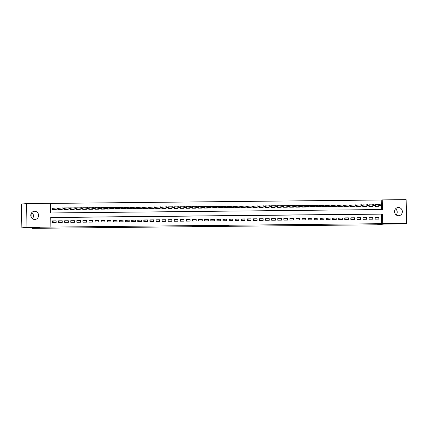 <?xml version="1.0" encoding="UTF-8"?>
<svg xmlns="http://www.w3.org/2000/svg" width="428" height="428" viewBox="0 0 428 428"><rect width="100%" height="100%" fill="white"/><g stroke="black" fill="none" stroke-linecap="round" stroke-linejoin="round"><path stroke-width="0.64" d="M217.975 226.107L229.071 225.668L217.975 226.107M31.816 212.561A4.114 3.895 -95.5 0 1 32.41 218.687M34.609 211.261A4.114 3.895 -95.5 0 1 35.08 219.468A4.114 3.895 -95.5 0 1 30.795 215.584A4.114 3.895 -95.5 0 1 34.609 211.261M395.59 208.8A4.114 3.895 -95.5 0 1 396.184 214.926M398.377 207.5A4.114 3.895 -95.5 0 1 398.853 215.707A4.114 3.895 -95.5 0 1 394.568 211.823A4.114 3.895 -95.5 0 1 398.377 207.5M192.054 226.262L202.15 225.947L192.054 226.262M406.6 223.416L401.459 223.914L383.953 224.095L376.752 224.791L32.159 228.354L39.36 227.659L21.855 227.84L27.001 227.343L26.541 203.573L50.44 203.327L50.627 212.962L382.434 209.527L382.247 199.892L406.145 199.646L406.6 223.416L382.702 223.662L382.52 214.027L50.713 217.456L50.895 227.091L27.001 227.343M50.895 227.091L382.702 223.662M208.821 226.198L220.736 225.754L208.821 226.198M206.975 226.23L199.491 226.3L203.963 225.914L211.491 225.845L206.97 226.187M55.918 209.287L55.924 209.624L52.27 209.661L52.237 208.051L54.747 208.126M62.007 209.222L62.012 209.56L58.358 209.597L58.326 207.992L60.835 208.061M68.095 209.158L68.1 209.495L64.446 209.533L64.414 207.928L68.068 207.89L66.163 208.094M74.183 209.099L74.188 209.431L70.534 209.469L70.502 207.864L73.011 207.938M80.271 209.035L80.277 209.367L76.623 209.41L76.591 207.799L79.1 207.874M86.36 208.971L86.365 209.308L82.711 209.346L82.679 207.741L86.333 207.703L84.428 207.906M92.448 208.907L92.453 209.244L88.799 209.281L88.767 207.676L91.276 207.746M98.536 208.848L98.542 209.18L94.888 209.217L94.856 207.612L97.365 207.687M104.625 208.784L104.63 209.115L100.976 209.153L100.944 207.548L104.598 207.51L102.693 207.714M110.713 208.72L110.718 209.057L107.064 209.094L107.032 207.489L109.541 207.559M116.801 208.655L116.807 208.992L113.153 209.03L113.12 207.425L115.63 207.494M122.889 208.591L122.895 208.928L119.241 208.966L119.209 207.361L122.863 207.323L120.958 207.526M128.978 208.532L128.983 208.864L125.329 208.901L125.297 207.296L127.806 207.371M135.066 208.468L135.071 208.805L131.417 208.843L131.385 207.232L133.894 207.307M141.154 208.404L141.16 208.741L137.506 208.778L137.474 207.173L139.983 207.243M147.243 208.34L147.248 208.677L143.594 208.714L143.562 207.109L146.071 207.184M153.331 208.281L153.336 208.613L149.682 208.65L149.65 207.045L152.159 207.12M159.419 208.217L159.425 208.554L155.771 208.591L155.739 206.981L158.248 207.056M165.508 208.152L165.513 208.489L161.859 208.527L161.827 206.922L164.336 206.992M171.596 208.088L171.601 208.425L167.947 208.463L167.915 206.858L171.569 206.82L169.665 207.024M177.684 208.029L177.69 208.361L174.036 208.399L174.003 206.794L176.513 206.868M183.773 207.965L183.778 208.297L180.124 208.34L180.092 206.729L182.596 206.804M189.861 207.901L189.866 208.238L186.212 208.276L186.18 206.671L189.834 206.628L187.929 206.836M195.944 207.837L195.954 208.174L192.3 208.211L192.268 206.606L194.772 206.676M202.032 207.778L202.043 208.11L198.389 208.147L198.357 206.542L200.86 206.617M208.12 207.714L208.131 208.045L204.477 208.083L204.445 206.478L208.099 206.44L206.189 206.644M214.209 207.65L214.219 207.987L210.565 208.024L210.533 206.414L213.037 206.489M220.297 207.585L220.308 207.922L216.654 207.96L216.621 206.355L219.125 206.424M226.385 207.521L226.396 207.858L222.742 207.896L222.71 206.291L226.364 206.253L224.454 206.457M232.474 207.462L232.484 207.794L228.83 207.831L228.798 206.226L231.302 206.301M238.562 207.398L238.573 207.735L234.919 207.773L234.886 206.162L237.39 206.237M244.65 207.334L244.661 207.671L241.007 207.708L240.975 206.103L243.479 206.173M250.738 207.27L250.749 207.607L247.095 207.644L247.063 206.039L249.567 206.114M256.827 207.211L256.837 207.543L253.183 207.58L253.151 205.975L255.655 206.05M262.915 207.147L262.926 207.484L259.272 207.521L259.24 205.911L261.743 205.986M269.003 207.082L269.009 207.419L265.36 207.457L265.328 205.852L267.832 205.922M275.092 207.018L275.097 207.355L271.448 207.393L271.416 205.788L275.07 205.75L273.16 205.954M281.18 206.959L281.185 207.291L277.537 207.329L277.505 205.724L280.008 205.798M287.268 206.895L287.274 207.227L283.625 207.27L283.593 205.659L286.097 205.734M293.357 206.831L293.362 207.168L289.713 207.206L289.681 205.601L293.335 205.558L291.425 205.766M299.445 206.767L299.45 207.104L295.802 207.141L295.769 205.536L298.273 205.606M305.533 206.708L305.539 207.04L301.89 207.077L301.858 205.472L304.361 205.547M311.621 206.644L311.627 206.975L307.978 207.013L307.946 205.408L311.6 205.37L309.69 205.574M317.71 206.58L317.715 206.917L314.066 206.954L314.034 205.344L316.538 205.419M323.798 206.515L323.803 206.852L320.155 206.89L320.123 205.285L322.626 205.354M329.886 206.451L329.892 206.788L326.243 206.826L326.211 205.221L329.865 205.183L327.955 205.387M335.975 206.392L335.98 206.724L332.331 206.761L332.299 205.156L334.803 205.231M342.063 206.328L342.068 206.665L338.42 206.703L338.388 205.092L340.891 205.167M348.151 206.264L348.157 206.601L344.508 206.638L344.476 205.033L346.98 205.103M354.24 206.2L354.245 206.537L350.591 206.574L350.564 204.969L353.068 205.044M360.328 206.141L360.333 206.473L356.679 206.51L356.652 204.905L359.156 204.98M366.416 206.077L366.422 206.408L362.767 206.451L362.741 204.841L365.245 204.916M372.504 206.012L372.51 206.35L368.856 206.387L368.829 204.782L371.333 204.851M375.195 219.173L378.844 219.136L378.817 217.526L375.163 217.563L375.195 219.173M369.107 219.232L372.756 219.195L372.729 217.59L369.075 217.627L369.107 219.232M363.019 219.297L366.668 219.259L366.641 217.654L362.987 217.691L363.019 219.297M356.931 219.361L360.579 219.323L360.553 217.718L356.899 217.756L356.931 219.361M350.842 219.425L354.491 219.387L354.464 217.777L350.81 217.815L350.842 219.425M344.754 219.484L348.403 219.446L348.376 217.841L344.722 217.879L344.754 219.484M338.666 219.548L342.314 219.511L342.288 217.906L338.634 217.943L338.666 219.548M332.577 219.612L336.226 219.575L336.199 217.97L332.545 218.007L332.577 219.612M326.489 219.676L330.138 219.639L330.111 218.029L326.457 218.071L326.489 219.676M320.401 219.735L324.05 219.698L324.023 218.093L320.369 218.13L320.401 219.735M314.312 219.799L317.961 219.762L317.934 218.157L314.28 218.194L314.312 219.799M308.224 219.864L311.878 219.826L311.846 218.221L308.192 218.259L308.224 219.864M302.136 219.928L305.79 219.89L305.758 218.285L302.104 218.323L302.136 219.928M296.048 219.992L299.702 219.949L299.67 218.344L296.015 218.382L296.048 219.992M289.959 220.051L293.613 220.013L293.581 218.408L289.927 218.446L289.959 220.051M283.871 220.115L287.525 220.078L287.493 218.473L283.839 218.51L283.871 220.115M277.783 220.179L281.437 220.142L281.405 218.537L277.751 218.574L277.783 220.179M271.694 220.243L275.348 220.206L275.316 218.596L271.662 218.633L271.694 220.243M265.606 220.302L269.26 220.265L269.228 218.66L265.574 218.697L265.606 220.302M259.518 220.367L263.172 220.329L263.14 218.724L259.486 218.762L259.518 220.367M253.43 220.431L257.084 220.393L257.051 218.788L253.397 218.826L253.43 220.431M247.341 220.495L250.995 220.457L250.963 218.847L247.309 218.885L247.341 220.495M241.253 220.554L244.907 220.516L244.875 218.911L241.221 218.949L241.253 220.554M235.165 220.618L238.819 220.581L238.787 218.976L235.133 219.013L235.165 220.618M229.076 220.682L232.73 220.645L232.698 219.04L229.044 219.077L229.076 220.682M222.988 220.746L226.642 220.709L226.61 219.099L222.956 219.141L222.988 220.746M216.9 220.811L220.554 220.768L220.522 219.163L216.868 219.2L216.9 220.811M210.811 220.869L214.465 220.832L214.433 219.227L210.779 219.264L210.811 220.869M204.723 220.934L208.377 220.896L208.345 219.291L204.691 219.329L204.723 220.934M198.635 220.998L202.289 220.96L202.257 219.355L198.603 219.393L198.635 220.998M192.547 221.062L196.201 221.025L196.168 219.414L192.514 219.452L192.547 221.062M186.458 221.121L190.112 221.083L190.08 219.478L186.426 219.516L186.458 221.121M180.37 221.185L184.024 221.148L183.992 219.543L180.338 219.58L180.37 221.185M174.282 221.249L177.936 221.212L177.904 219.607L174.25 219.644L174.282 221.249M168.193 221.313L171.847 221.276L171.815 219.666L168.161 219.703L168.193 221.313M162.105 221.372L165.759 221.335L165.727 219.73L162.073 219.767L162.105 221.372M156.017 221.436L159.671 221.399L159.639 219.794L155.985 219.832L156.017 221.436M149.928 221.501L153.582 221.463L153.55 219.858L149.896 219.896L149.928 221.501M143.84 221.565L147.494 221.527L147.462 219.917L143.808 219.955L143.84 221.565M137.752 221.624L141.406 221.586L141.374 219.981L137.72 220.019L137.752 221.624M131.663 221.688L135.318 221.651L135.285 220.046L131.631 220.083L131.663 221.688M125.575 221.752L129.229 221.715L129.197 220.11L125.543 220.147L125.575 221.752M119.487 221.816L123.141 221.779L123.109 220.169L119.455 220.211L119.487 221.816M113.399 221.881L117.053 221.838L117.021 220.233L113.367 220.27L113.399 221.881M107.31 221.939L110.964 221.902L110.932 220.297L107.278 220.334L107.31 221.939M101.222 222.004L104.876 221.966L104.844 220.361L101.19 220.399L101.222 222.004M95.134 222.068L98.788 222.03L98.756 220.425L95.102 220.463L95.134 222.068M89.045 222.132L92.699 222.095L92.667 220.484L89.019 220.522L89.045 222.132M82.957 222.191L86.611 222.153L86.579 220.548L82.93 220.586L82.957 222.191M76.869 222.255L80.523 222.218L80.491 220.613L76.842 220.65L76.869 222.255M70.781 222.319L74.435 222.282L74.402 220.677L70.754 220.714L70.781 222.319M64.692 222.383L68.346 222.346L68.314 220.736L64.665 220.773L64.692 222.383M58.604 222.442L62.258 222.405L62.226 220.8L58.577 220.837L58.604 222.442M381.674 223.764L381.492 214.128L50.713 217.547M56.138 220.864L52.489 220.901L52.516 222.506L56.17 222.469L56.138 220.864L52.494 221.217M381.401 209.538L381.22 199.994L50.44 203.412M374.917 204.787L378.571 204.702L374.917 204.718L374.944 206.323L378.598 206.285L378.593 205.948M31.859 212.588L31.966 218.291M32.148 227.733L32.159 228.354M21.855 227.84L21.4 204.07L26.541 203.573M381.22 199.994L382.247 199.892M381.492 214.128L382.52 214.027M378.817 217.526L375.169 217.879M372.729 217.59L369.08 217.943M366.641 217.654L362.992 218.007M360.553 217.718L356.904 218.071M354.464 217.777L350.816 218.13M348.376 217.841L344.727 218.194M342.288 217.906L338.639 218.259M336.199 217.97L332.551 218.323M330.111 218.029L326.462 218.382M324.023 218.093L320.374 218.446M317.934 218.157L314.286 218.51M311.846 218.221L308.197 218.574M305.758 218.285L302.109 218.633M299.67 218.344L296.021 218.697M293.581 218.408L289.933 218.762M287.493 218.473L283.844 218.826M281.405 218.537L277.756 218.885M275.316 218.596L271.668 218.949M269.228 218.66L265.579 219.013M263.14 218.724L259.491 219.077M257.051 218.788L253.403 219.141M250.963 218.847L247.314 219.2M244.875 218.911L241.226 219.264M238.787 218.976L235.138 219.329M232.698 219.04L229.05 219.393M226.61 219.099L222.961 219.452M220.522 219.163L216.873 219.516M214.433 219.227L210.785 219.58M208.345 219.291L204.696 219.644M202.257 219.355L198.608 219.703M196.168 219.414L192.52 219.767M190.08 219.478L186.431 219.832M183.992 219.543L180.343 219.896M177.904 219.607L174.255 219.96M171.815 219.666L168.167 220.019M165.727 219.73L162.078 220.083M159.639 219.794L155.99 220.147M153.55 219.858L149.902 220.211M147.462 219.917L143.819 220.27M141.374 219.981L137.73 220.334M135.285 220.046L131.642 220.399M129.197 220.11L125.554 220.463M123.109 220.169L119.466 220.522M117.021 220.233L113.377 220.586M110.932 220.297L107.289 220.65M104.844 220.361L101.201 220.714M98.756 220.425L95.112 220.773M92.667 220.484L89.024 220.837M86.579 220.548L82.936 220.901M80.491 220.613L76.847 220.966M74.402 220.677L70.759 221.03M68.314 220.736L64.671 221.089M62.226 220.8L58.583 221.153M215.894 226.118L219.666 225.786L215.894 226.118M204.37 226.187L208.441 226.064L204.37 226.187L204.365 225.909M375.169 206.323L375.137 204.787L375.447 206.157L376.645 206.307M380.915 205.445L380.904 204.803L380.294 204.809L380.305 205.451L380.899 205.729L379.802 205.74L379.78 204.584L375.426 205.001M380.305 205.451L375.254 206.317M380.899 205.729L376.544 206.146M380.294 204.809L380.904 204.803M371.333 204.873L370.573 204.948M368.829 204.851L370.498 204.953M369.08 206.382L369.048 204.851L369.359 206.221L370.557 206.371M374.826 205.51L374.816 204.868L374.206 204.873L374.216 205.515L374.81 205.788L373.714 205.804L373.692 204.643L369.337 205.066M374.216 205.515L369.166 206.382M374.81 205.788L370.455 206.21M374.206 204.873L374.816 204.868M365.245 204.937L364.485 205.012M362.741 204.916L364.41 205.017M362.992 206.446L362.96 204.916L363.27 206.285L364.469 206.43M368.738 205.574L368.727 204.932L368.117 204.937L368.128 205.579L368.722 205.852L367.625 205.863L367.604 204.707L363.249 205.13M368.128 205.579L363.078 206.446M368.722 205.852L364.367 206.275M368.117 204.937L368.727 204.932M359.156 205.001L358.397 205.071M356.652 204.98L358.322 205.082M356.904 206.51L356.872 204.975L357.182 206.35L358.38 206.494M362.65 205.638L362.639 204.996L362.029 205.001L362.04 205.643L362.634 205.916L361.537 205.927L361.516 204.771L357.161 205.194M362.04 205.643L356.989 206.51M362.634 205.916L358.279 206.339M362.029 205.001L362.639 204.996M353.068 205.06L352.308 205.135M350.564 205.039L352.233 205.14M350.816 206.574L350.783 205.039L351.094 206.414L352.292 206.558M356.561 205.697L356.551 205.055L355.941 205.06L355.952 205.708L356.545 205.98L355.449 205.991L355.427 204.835L351.072 205.253M355.952 205.708L350.906 206.569M356.545 205.98L352.19 206.398M355.941 205.06L356.551 205.055M346.98 205.124L346.22 205.199M344.476 205.103L346.145 205.205M344.727 206.633L344.695 205.103L345.005 206.473L346.204 206.622M350.473 205.761L350.462 205.119L349.853 205.124L349.863 205.766L350.457 206.045L349.36 206.055L349.339 204.9L344.984 205.317M349.863 205.766L344.818 206.633M350.457 206.045L346.102 206.462M349.853 205.124L350.462 205.119M340.891 205.189L340.132 205.263M338.388 205.167L340.057 205.269M338.639 206.697L338.607 205.167L338.917 206.537L340.116 206.681M344.385 205.825L344.374 205.183L343.764 205.189L343.775 205.831L344.369 206.103L343.272 206.114L343.251 204.959L338.896 205.381M343.775 205.831L338.73 206.697M344.369 206.103L340.014 206.526M343.764 205.189L344.374 205.183M334.803 205.253L334.043 205.322M332.299 205.231L333.968 205.333M332.551 206.761L332.519 205.226L332.829 206.601L334.027 206.745M338.297 205.889L338.286 205.247L337.676 205.253L337.687 205.895L338.281 206.168L337.184 206.178L337.162 205.023L332.807 205.445M337.687 205.895L332.642 206.761M338.281 206.168L333.926 206.59M337.676 205.253L338.286 205.247M326.211 205.296L327.88 205.397M326.462 206.826L326.43 205.29L326.746 206.665L327.939 206.81M332.208 205.948L332.198 205.306L331.588 205.317L331.598 205.959L332.192 206.232L331.095 206.243L331.074 205.087L326.719 205.504M331.598 205.959L326.553 206.826M332.192 206.232L327.837 206.649M331.588 205.317L332.198 205.306M322.626 205.376L321.867 205.451M320.123 205.354L321.792 205.456M320.374 206.885L320.342 205.354L320.658 206.724L321.851 206.874M326.12 206.012L326.109 205.37L325.499 205.376L325.51 206.018L326.104 206.296L325.007 206.307L324.986 205.151L320.631 205.568M325.51 206.018L320.465 206.885M326.104 206.296L321.749 206.713M325.499 205.376L326.109 205.37M316.538 205.44L315.778 205.515M314.034 205.419L315.704 205.52M314.286 206.949L314.254 205.419L314.569 206.788L315.762 206.933M320.032 206.077L320.021 205.435L319.411 205.44L319.422 206.082L320.016 206.355L318.919 206.366L318.897 205.21L314.543 205.633M319.422 206.082L314.377 206.949M320.016 206.355L315.661 206.778M319.411 205.44L320.021 205.435M307.946 205.483L309.615 205.584M308.197 207.013L308.165 205.477L308.481 206.852L309.674 206.997M313.943 206.141L313.933 205.499L313.323 205.504L313.333 206.146L313.927 206.419L312.831 206.43L312.809 205.274L308.454 205.697M313.333 206.146L308.288 207.013M313.927 206.419L309.572 206.842M313.323 205.504L313.933 205.499M304.361 205.563L303.602 205.638M301.858 205.547L303.527 205.649M302.109 207.077L302.077 205.542L302.393 206.917L303.586 207.061M307.855 206.205L307.844 205.558L307.234 205.568L307.245 206.21L307.839 206.483L306.742 206.494L306.721 205.338L302.366 205.761M307.245 206.21L302.2 207.077M307.839 206.483L303.484 206.906M307.234 205.568L307.844 205.558M298.273 205.627L297.514 205.702M295.769 205.606L297.439 205.708M296.021 207.141L295.989 205.606L296.304 206.975L297.497 207.125M301.767 206.264L301.756 205.622L301.146 205.627L301.162 206.269L301.751 206.547L300.654 206.558L300.633 205.403L296.278 205.82M301.162 206.269L296.112 207.136M301.751 206.547L297.396 206.965M301.146 205.627L301.756 205.622M289.681 205.67L291.35 205.772M289.933 207.2L289.9 205.67L290.216 207.04L291.409 207.184M295.678 206.328L295.668 205.686L295.058 205.691L295.074 206.333L295.662 206.606L294.566 206.622L294.544 205.461L290.189 205.884M295.074 206.333L290.024 207.2M295.662 206.606L291.308 207.029M295.058 205.691L295.668 205.686M286.097 205.756L285.337 205.825M283.593 205.734L285.262 205.836M283.844 207.264L283.812 205.729L284.128 207.104L285.321 207.248M289.59 206.392L289.579 205.75L288.97 205.756L288.986 206.398L289.574 206.671L288.477 206.681L288.456 205.526L284.101 205.948M288.986 206.398L283.935 207.264M289.574 206.671L285.219 207.093M288.97 205.756L289.579 205.75M280.008 205.82L279.249 205.889M277.505 205.798L279.174 205.9M277.756 207.329L277.724 205.793L278.04 207.168L279.233 207.312M283.502 206.457L283.491 205.809L282.881 205.82L282.897 206.462L283.486 206.735L282.389 206.745L282.368 205.59L278.013 206.012M282.897 206.462L277.847 207.329M283.486 206.735L279.131 207.157M282.881 205.82L283.491 205.809M271.416 205.857L273.085 205.959M271.668 207.393L271.636 205.857L271.951 207.227L273.144 207.377M277.414 206.515L277.403 205.873L276.793 205.879L276.809 206.526L277.398 206.799L276.301 206.81L276.279 205.654L271.93 206.071M276.809 206.526L271.759 207.387M277.398 206.799L273.043 207.216M276.793 205.879L277.403 205.873M267.832 205.943L267.072 206.018M265.328 205.922L266.997 206.023M265.579 207.452L265.547 205.922L265.863 207.291L267.056 207.441M271.325 206.58L271.315 205.938L270.705 205.943L270.721 206.585L271.309 206.858L270.212 206.874L270.191 205.713L265.841 206.136M270.721 206.585L265.67 207.452M271.309 206.858L266.96 207.28M270.705 205.943L271.315 205.938M261.743 206.007L260.984 206.082M259.24 205.986L260.909 206.087M259.491 207.516L259.459 205.986L259.775 207.355L260.968 207.5M265.237 206.644L265.226 206.002L264.616 206.007L264.632 206.649L265.221 206.922L264.124 206.933L264.103 205.777L259.753 206.2M264.632 206.649L259.582 207.516M265.221 206.922L260.871 207.345M264.616 206.007L265.226 206.002M255.655 206.071L254.895 206.141M253.151 206.05L254.821 206.152M253.403 207.58L253.371 206.045L253.686 207.419L254.879 207.564M259.149 206.708L259.138 206.066L258.528 206.071L258.544 206.713L259.133 206.986L258.036 206.997L258.014 205.841L253.665 206.264M258.544 206.713L253.494 207.58M259.133 206.986L254.783 207.409M258.528 206.071L259.138 206.066M249.567 206.13L248.807 206.205M247.063 206.114L248.732 206.21M247.314 207.644L247.282 206.109L247.598 207.484L248.791 207.628M253.06 206.767L253.05 206.125L252.44 206.13L252.456 206.778L253.044 207.05L251.948 207.061L251.926 205.905L247.577 206.323M252.456 206.778L247.405 207.639M253.044 207.05L248.695 207.468M252.44 206.13L253.05 206.125M243.479 206.194L242.719 206.269M240.975 206.173L242.644 206.275M241.226 207.703L241.194 206.173L241.51 207.543L242.703 207.692M246.972 206.831L246.961 206.189L246.351 206.194L246.368 206.836L246.956 207.115L245.859 207.125L245.838 205.97L241.488 206.387M246.368 206.836L241.317 207.703M246.956 207.115L242.606 207.532M246.351 206.194L246.961 206.189M237.39 206.259L236.631 206.333M234.886 206.237L236.556 206.339M235.138 207.767L235.111 206.237L235.421 207.607L236.614 207.751M240.884 206.895L240.873 206.253L240.263 206.259L240.279 206.901L240.868 207.173L239.771 207.184L239.75 206.029L235.4 206.451M240.279 206.901L235.229 207.767M240.868 207.173L236.518 207.596M240.263 206.259L240.873 206.253M231.302 206.323L230.542 206.392M228.798 206.301L230.467 206.403M229.05 207.831L229.023 206.296L229.333 207.671L230.526 207.815M234.795 206.959L234.785 206.317L234.175 206.323L234.191 206.965L234.779 207.238L233.683 207.248L233.661 206.093L229.312 206.515M234.191 206.965L229.141 207.831M234.779 207.238L230.43 207.66M234.175 206.323L234.785 206.317M222.71 206.366L224.379 206.467M222.961 207.896L222.935 206.36L223.245 207.735L224.438 207.88M228.707 207.018L228.696 206.376L228.087 206.387L228.103 207.029L228.691 207.302L227.594 207.312L227.573 206.157L223.223 206.574M228.103 207.029L223.052 207.896M228.691 207.302L224.342 207.719M228.087 206.387L228.696 206.376M219.125 206.446L218.366 206.521M216.621 206.424L218.291 206.526M216.873 207.954L216.846 206.424L217.156 207.794L218.35 207.944M222.624 207.082L222.608 206.44L221.998 206.446L222.014 207.088L222.603 207.366L221.506 207.377L221.485 206.221L217.135 206.638M222.014 207.088L216.964 207.954M222.603 207.366L218.253 207.783M221.998 206.446L222.608 206.44M213.037 206.51L212.277 206.585M210.533 206.489L212.202 206.59M210.785 208.019L210.758 206.489L211.068 207.858L212.261 208.003M216.536 207.147L216.52 206.505L215.91 206.51L215.926 207.152L216.514 207.425L215.418 207.436L215.396 206.28L211.047 206.703M215.926 207.152L210.876 208.019M216.514 207.425L212.165 207.848M215.91 206.51L216.52 206.505M204.445 206.553L206.114 206.654M204.696 208.083L204.67 206.547L204.98 207.922L206.173 208.067M210.448 207.211L210.432 206.569L209.822 206.574L209.838 207.216L210.426 207.489L209.329 207.5L209.308 206.344L204.959 206.767M209.838 207.216L204.787 208.083M210.426 207.489L206.077 207.912M209.822 206.574L210.432 206.569M200.866 206.633L200.101 206.708M198.357 206.617L200.026 206.719M198.608 208.147L198.581 206.612L198.892 207.987L200.085 208.131M204.359 207.275L204.343 206.628L203.733 206.638L203.749 207.28L204.338 207.553L203.241 207.564L203.22 206.408L198.87 206.831M203.749 207.28L198.699 208.147M204.338 207.553L199.988 207.976M203.733 206.638L204.343 206.628M194.777 206.697L194.018 206.772M192.268 206.676L193.938 206.778M192.52 208.211L192.493 206.676L192.803 208.045L193.996 208.195M198.271 207.334L198.255 206.692L197.645 206.697L197.661 207.339L198.25 207.617L197.153 207.628L197.131 206.473L192.782 206.89M197.661 207.339L192.611 208.206M198.25 207.617L193.9 208.035M197.645 206.697L198.255 206.692M186.18 206.74L187.849 206.842M186.431 208.27L186.405 206.74L186.715 208.11L187.908 208.254M192.183 207.398L192.167 206.756L191.557 206.761L191.573 207.403L192.161 207.676L191.065 207.692L191.043 206.531L186.694 206.954M191.573 207.403L186.522 208.27M192.161 207.676L187.812 208.099M191.557 206.761L192.167 206.756M182.601 206.826L181.841 206.901M180.092 206.804L181.761 206.906M180.343 208.334L180.316 206.804L180.627 208.174L181.82 208.318M186.094 207.462L186.078 206.82L185.468 206.826L185.484 207.468L186.073 207.741L184.976 207.751L184.955 206.596L180.605 207.018M185.484 207.468L180.434 208.334M186.073 207.741L181.723 208.163M185.468 206.826L186.078 206.82M176.513 206.89L175.753 206.959M174.003 206.868L175.673 206.97M174.255 208.399L174.228 206.863L174.538 208.238L175.731 208.383M180.006 207.526L179.99 206.879L179.386 206.89L179.396 207.532L179.985 207.805L178.888 207.815L178.867 206.66L174.517 207.082M179.396 207.532L174.346 208.399M179.985 207.805L175.635 208.227M179.386 206.89L179.99 206.879M167.915 206.927L169.584 207.029M168.167 208.463L168.14 206.927L168.45 208.297L169.643 208.447M173.918 207.585L173.902 206.943L173.297 206.949L173.308 207.596L173.896 207.869L172.8 207.88L172.778 206.724L168.429 207.141M173.308 207.596L168.258 208.457M173.896 207.869L169.547 208.286M173.297 206.949L173.902 206.943M164.336 207.013L163.576 207.088M161.827 206.992L163.496 207.093M162.078 208.522L162.052 206.992L162.362 208.361L163.555 208.511M167.829 207.65L167.813 207.008L167.209 207.013L167.22 207.655L167.808 207.933L166.711 207.944L166.69 206.783L162.34 207.206M167.22 207.655L162.169 208.522M167.808 207.933L163.459 208.35M167.209 207.013L167.813 207.008M158.248 207.077L157.488 207.152M155.739 207.056L157.408 207.157M155.99 208.586L155.963 207.056L156.274 208.425L157.467 208.57M161.741 207.714L161.725 207.072L161.121 207.077L161.131 207.719L161.72 207.992L160.623 208.003L160.602 206.847L156.252 207.27M161.131 207.719L156.081 208.586M161.72 207.992L157.37 208.415M161.121 207.077L161.725 207.072M152.159 207.141L151.4 207.211M149.656 207.12L151.319 207.222M149.902 208.65L149.875 207.115L150.185 208.489L151.378 208.634M155.653 207.778L155.637 207.136L155.032 207.141L155.043 207.783L155.631 208.056L154.535 208.067L154.513 206.911L150.164 207.334M155.043 207.783L149.993 208.65M155.631 208.056L151.282 208.479M155.032 207.141L155.637 207.136M146.071 207.2L145.311 207.275M143.567 207.184L145.231 207.28M143.813 208.714L143.787 207.179L144.097 208.554L145.29 208.698M149.565 207.837L149.549 207.195L148.944 207.206L148.955 207.848L149.543 208.12L148.446 208.131L148.425 206.975L144.076 207.393M148.955 207.848L143.904 208.714M149.543 208.12L145.194 208.538M148.944 207.206L149.549 207.195M139.983 207.264L139.223 207.339M137.479 207.243L139.143 207.345M137.725 208.773L137.698 207.243L138.009 208.613L139.202 208.762M143.476 207.901L143.46 207.259L142.856 207.264L142.866 207.906L143.455 208.185L142.358 208.195L142.337 207.04L137.987 207.457M142.866 207.906L137.816 208.773M143.455 208.185L139.105 208.602M142.856 207.264L143.46 207.259M133.894 207.329L133.135 207.403M131.391 207.307L133.054 207.409M131.637 208.837L131.61 207.307L131.92 208.677L133.113 208.821M137.388 207.965L137.372 207.323L136.767 207.329L136.778 207.971L137.367 208.243L136.27 208.254L136.248 207.099L131.899 207.521M136.778 207.971L131.728 208.837M137.367 208.243L133.017 208.666M136.767 207.329L137.372 207.323M127.806 207.393L127.046 207.462M125.302 207.371L126.966 207.473M125.548 208.901L125.522 207.366L125.832 208.741L127.025 208.885M131.3 208.029L131.284 207.387L130.679 207.393L130.69 208.035L131.278 208.308L130.182 208.318L130.16 207.163L125.811 207.585M130.69 208.035L125.639 208.901M131.278 208.308L126.929 208.73M130.679 207.393L131.284 207.387M119.214 207.436L120.878 207.537M119.46 208.966L119.433 207.43L119.744 208.805L120.937 208.95M125.211 208.088L125.195 207.446L124.591 207.457L124.602 208.099L125.19 208.372L124.093 208.383L124.072 207.227L119.722 207.644M124.602 208.099L119.551 208.966M125.19 208.372L120.84 208.789M124.591 207.457L125.195 207.446M115.63 207.516L114.87 207.591M113.126 207.494L114.79 207.596M113.372 209.03L113.345 207.494L113.655 208.864L114.854 209.014M119.123 208.152L119.107 207.51L118.503 207.516L118.513 208.158L119.102 208.436L118.005 208.447L117.984 207.291L113.634 207.708M118.513 208.158L113.463 209.025M119.102 208.436L114.752 208.853M118.503 207.516L119.107 207.51M109.541 207.58L108.782 207.655M107.037 207.559L108.701 207.66M107.284 209.089L107.257 207.559L107.567 208.928L108.766 209.073M113.035 208.217L113.019 207.575L112.414 207.58L112.425 208.222L113.013 208.495L111.917 208.511L111.895 207.35L107.546 207.773M112.425 208.222L107.374 209.089M113.013 208.495L108.664 208.918M112.414 207.58L113.019 207.575M100.949 207.623L102.613 207.724M101.195 209.153L101.169 207.617L101.479 208.992L102.677 209.137M106.947 208.281L106.93 207.639L106.326 207.644L106.337 208.286L106.925 208.559L105.828 208.57L105.807 207.414L101.457 207.837M106.337 208.286L101.286 209.153M106.925 208.559L102.576 208.982M106.326 207.644L106.93 207.639M97.365 207.703L96.605 207.778M94.861 207.687L96.525 207.789M95.107 209.217L95.08 207.682L95.391 209.057L96.589 209.201M100.858 208.345L100.848 207.698L100.238 207.708L100.248 208.35L100.837 208.623L99.74 208.634L99.719 207.478L95.369 207.901M100.248 208.35L95.198 209.217M100.837 208.623L96.487 209.046M100.238 207.708L100.848 207.698M91.276 207.767L90.517 207.842M88.773 207.746L90.442 207.848M89.019 209.281L88.992 207.746L89.302 209.115L90.501 209.265M94.77 208.404L94.759 207.762L94.149 207.767L94.16 208.409L94.749 208.687L93.652 208.698L93.63 207.543L89.281 207.96M94.16 208.409L89.11 209.276M94.749 208.687L90.399 209.105M94.149 207.767L94.759 207.762M82.684 207.81L84.353 207.912M82.93 209.34L82.904 207.81L83.214 209.18L84.412 209.324M88.682 208.468L88.671 207.826L88.061 207.831L88.072 208.473L88.66 208.746L87.563 208.762L87.542 207.601L83.193 208.024M88.072 208.473L83.021 209.34M88.66 208.746L84.311 209.169M88.061 207.831L88.671 207.826M79.1 207.896L78.34 207.971M76.596 207.874L78.265 207.976M76.842 209.404L76.815 207.874L77.126 209.244L78.324 209.388M82.593 208.532L82.583 207.89L81.973 207.896L81.983 208.538L82.572 208.811L81.475 208.821L81.454 207.666L77.104 208.088M81.983 208.538L76.933 209.404M82.572 208.811L78.222 209.233M81.973 207.896L82.583 207.89M73.011 207.96L72.252 208.029M70.508 207.938L72.177 208.04M70.754 209.469L70.727 207.933L71.037 209.308L72.236 209.453M76.505 208.596L76.494 207.954L75.884 207.96L75.895 208.602L76.484 208.875L75.387 208.885L75.365 207.73L71.016 208.152M75.895 208.602L70.845 209.469M76.484 208.875L72.134 209.297M75.884 207.96L76.494 207.954M64.419 207.997L66.089 208.099M64.665 209.533L64.639 207.997L64.949 209.372L66.147 209.517M70.417 208.655L70.406 208.013L69.796 208.019L69.807 208.666L70.395 208.939L69.304 208.95L69.277 207.794L64.928 208.211M69.807 208.666L64.756 209.527M70.395 208.939L66.046 209.356M69.796 208.019L70.406 208.013M60.835 208.083L60.075 208.158M58.331 208.061L60 208.163M58.577 209.592L58.55 208.061L58.861 209.431L60.059 209.581M64.328 208.72L64.318 208.078L63.708 208.083L63.718 208.725L64.307 209.003L63.216 209.014L63.189 207.853L58.839 208.276M63.718 208.725L58.668 209.592M64.307 209.003L59.957 209.42M63.708 208.083L64.318 208.078M54.747 208.147L53.987 208.222M52.243 208.126L53.912 208.227M52.489 209.656L52.462 208.126L52.772 209.495L53.971 209.64M58.24 208.784L58.229 208.142L57.62 208.147L57.63 208.789L58.219 209.062L57.127 209.073L57.101 207.917L52.751 208.34M57.63 208.789L52.58 209.656M58.219 209.062L53.869 209.485M57.62 208.147L58.229 208.142M225.396 225.695L225.401 226.021M224.598 225.7L224.604 226.048M213.754 225.813L213.759 226.08M213.647 225.813L213.652 226.102M204.274 225.909L204.279 226.203"/></g></svg>
